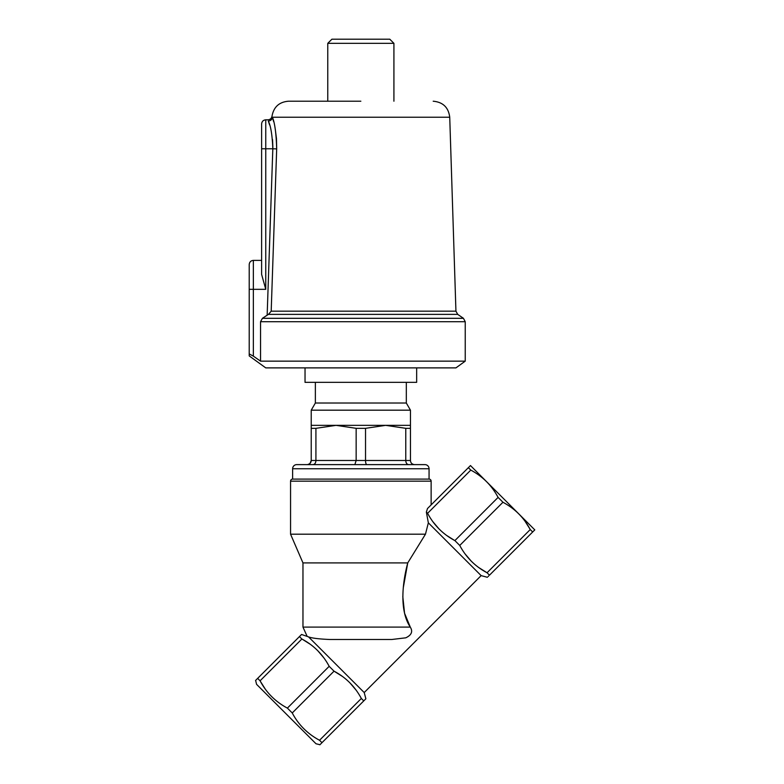 <?xml version="1.0" encoding="UTF-8"?>
<svg xmlns="http://www.w3.org/2000/svg" width="784" height="784" viewBox="0 0 784 784"><rect width="100%" height="100%" fill="white"/><g stroke="black" fill="none" stroke-linecap="round" stroke-linejoin="round"><path stroke-width="1.18" d="M429.064 468.754L429.064 479.093A2.068 2.068 0 0 1 431.131 481.16L290.56 481.16A2.068 2.068 0 0 1 292.628 479.093L429.064 479.093L292.628 479.093L292.628 468.754L429.064 468.754A4.136 4.136 0 0 0 424.928 464.618L414.589 464.618C412.012 464.334 410.63 462.952 410.453 460.482L410.453 410.179L311.228 410.179L311.228 425.349L410.453 425.349M402.79 596.408L404.554 613.225L410.287 627.102C399.321 610.756 402.378 582.914 407.739 562.912L302.967 562.912L290.56 534.198L290.56 481.16M403.29 587.735L407.739 562.912L425.467 534.198L428.348 522.83L426.359 512.06L428.348 522.83L481.141 575.623L364.207 692.556L365.873 698.789L363.766 700.896L361.336 698.466C354.966 686.539 345.871 677.445 334.033 671.173L329.172 666.312C322.812 654.385 313.708 645.281 301.879 639.009L299.449 636.579L301.556 634.472L308.524 636.882L364.207 692.556M425.467 534.198L290.56 534.198M427.496 508.532L426.359 512.06L427.496 508.532L470.38 465.647M431.131 481.16L431.131 504.906M470.469 465.559L534.786 529.876L489.481 575.182C486.697 577.965 486.697 577.965 489.481 575.182L487.05 572.751C475.212 566.479 466.117 557.385 459.747 545.458L454.887 540.597C443.058 534.325 433.954 525.231 427.594 513.295L426.359 512.06M525.074 521.301L529.964 529.043M255.633 680.394L256.574 684.324L316.021 743.771L319.95 744.712M342.285 676.337L334.033 671.173L292.246 712.96C298.508 724.798 307.612 733.893 319.539 740.263L321.969 742.693L319.862 744.8M292.246 712.96L287.385 708.109L329.172 666.312M255.545 680.492L257.652 678.376L260.082 680.806C266.354 692.644 275.449 701.739 287.385 708.109M302.967 562.912L302.967 627.102L410.287 627.102C413.05 631.551 411.541 635.118 405.759 637.823L391.726 639.499L329.966 639.499C319.078 639.048 311.934 638.176 308.524 636.882M307.014 636.079L302.967 627.102M356.034 690.038L349.791 682.707M323.88 657.884L317.638 650.553M310.131 644.183L302.389 639.293M432.837 521.664L439.128 529.053M446.635 535.433L454.377 540.313M465 553.818L471.292 561.217M478.799 567.587L487.05 572.751L530.239 529.553C523.977 517.724 514.872 508.62 502.946 502.26L459.747 545.458M488.687 575.975L488.06 576.603M363.766 700.896L321.969 742.693M319.539 740.263L361.336 698.466M301.879 639.009L260.082 680.806M257.652 678.376L299.449 636.579M454.887 540.597L498.085 497.399C491.823 485.561 482.719 476.466 470.792 470.096L427.594 513.295M265.247 689.058L260.366 681.316M468.362 467.666L470.792 470.096M498.085 497.399L502.946 502.26M532.669 531.983L530.239 529.553M288.483 101.214C279.202 101.979 273.724 106.938 272.028 116.101C271.607 118.384 270.235 119.619 267.912 119.815L265.756 119.815L265.756 289.325L253.35 289.325L253.35 356.132L260.543 361.15L260.543 321.714L262.415 318.314L463.442 318.314L465.235 321.714L465.235 361.15L455.935 367.882L265.756 367.882L249.214 355.907L249.214 353.937L249.214 355.907M360.846 101.214L288.483 101.214L360.846 101.214M273.616 121.579L272.42 117.228C271.891 115.718 271.891 115.718 272.42 117.228C271.891 115.718 271.891 115.718 272.42 117.228C274.792 122.784 276.213 133.339 276.683 148.891L276.468 138.66M360.846 311.179L455.935 311.179L457.719 314.374L268.451 314.374L271.195 311.179L360.846 311.179M305.035 367.882L305.035 382.347L416.657 382.347L416.657 367.882M327.771 43.336L393.921 43.336L389.785 39.2L331.906 39.2L327.771 43.336L327.771 101.214M260.543 361.15L465.235 361.15M253.35 356.132L249.214 353.937L249.214 264.522L249.214 289.325L253.35 289.325L253.35 260.386L261.621 260.386M276.458 138.513L275.282 129.311M268.451 314.374L267.158 315.188L272.822 148.764L276.683 148.891L271.195 311.179M268.402 121.314L269.578 124.891M272.558 139.591L272.861 147.402M265.756 289.325L261.621 274.42L261.621 123.95L261.621 148.764L272.822 148.764L268.579 273.41M267.158 315.188L262.415 318.314M272.822 148.764C272.273 135.034 270.764 125.803 268.314 121.05A4.136 3.94 162.8 0 0 272.42 117.228L449.732 117.228L455.935 311.179M268.314 121.05C267.785 119.433 267.785 119.433 268.314 121.05C267.785 119.433 267.785 119.433 268.314 121.05M405.769 428.329L405.769 460.482C405.887 462.952 406.837 464.334 408.611 464.618L366.824 464.618C366.02 464.334 365.589 462.952 365.53 460.482L365.53 428.329L385.65 425.349L405.769 428.329L410.453 428.329M408.611 464.618L313.071 464.618C314.845 464.334 315.795 462.952 315.923 460.482L315.923 428.329L336.042 425.349L356.152 428.329L365.53 428.329M311.228 425.349L311.228 460.482C311.023 462.972 309.651 464.344 307.093 464.618L296.764 464.618A4.136 4.136 0 0 0 292.628 468.754M311.228 410.179L315.364 403.015L406.318 403.015L410.453 410.179M406.318 403.015L406.318 382.347M315.364 403.015L315.364 382.347M310.023 463.403L311.228 460.482L311.228 428.329L315.923 428.329M356.152 428.329L356.152 460.482L410.453 460.482M354.868 464.618L356.152 460.482L311.228 460.482M308.053 464.51L309.964 463.471M412.247 463.893L413.021 464.314M296.764 464.618L424.928 464.618M260.543 321.714L465.235 321.714M481.141 575.623L487.364 577.289M393.921 43.336L393.921 101.214M457.719 314.374L463.442 318.314M449.732 117.228C448.507 107.457 442.999 102.126 433.199 101.214M265.756 119.815C263.248 120.07 261.866 121.451 261.621 123.95M253.35 260.386C250.841 260.631 249.469 262.013 249.214 264.522"/></g></svg>
